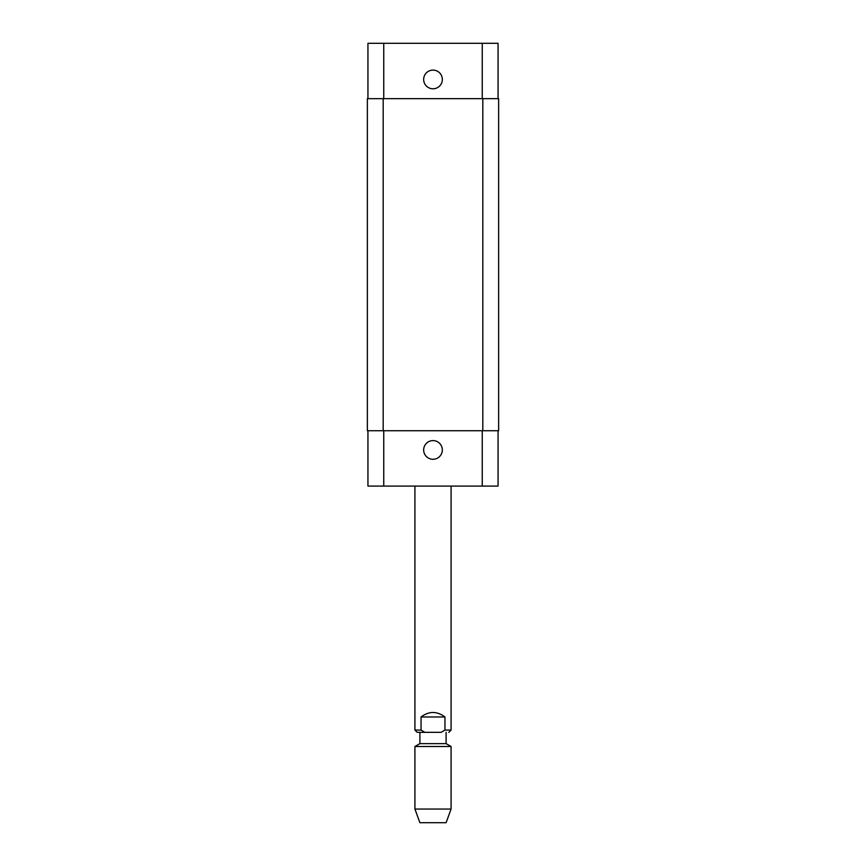<?xml version="1.0" encoding="UTF-8"?>
<svg xmlns="http://www.w3.org/2000/svg" width="866" height="866" viewBox="0 0 866 866"><rect width="100%" height="100%" fill="white"/><g stroke="black" fill="none" stroke-linecap="round" stroke-linejoin="round"><path stroke-width="1.3" d="M421.049 716.972C429.016 711.008 436.984 711.008 444.951 716.972L444.951 730.07L441.14 732.333L424.86 732.333L421.049 730.07L421.049 716.972L444.951 716.972M424.86 732.333L417.185 732.333L419.902 732.333L419.902 743.634L414.922 746.503L414.922 809.05L451.078 809.05L451.078 746.503L414.922 746.503M419.902 732.333L441.14 732.333M446.098 732.333L446.098 743.634L419.902 743.634M451.078 809.05L446.098 822.7L419.902 822.7L414.922 809.05M423.658 449.941A9.342 9.342 0 0 1 437.666 441.855A9.342 9.342 0 0 1 437.666 458.027A9.342 9.342 0 0 1 423.658 449.941M423.658 79.445A9.342 9.342 0 0 1 437.666 71.358A9.342 9.342 0 0 1 437.666 87.531A9.342 9.342 0 0 1 423.658 79.445M498.058 98.648L498.058 43.3L367.942 43.3L367.942 98.648M498.058 430.738L498.058 486.086L367.942 486.086L367.942 430.738M482.817 430.738L498.632 430.738L498.632 98.648L367.368 98.648L367.368 430.738L482.817 430.738L482.817 98.648M498.632 430.738L498.632 98.648M421.049 730.07L414.922 730.07L417.185 732.333M451.078 486.086L451.078 730.07L444.951 730.07M383.746 430.738L383.746 486.086M482.254 430.738L482.254 486.086M383.746 98.648L383.746 43.3M482.254 98.648L482.254 43.3M383.183 430.738L383.183 98.648M414.922 486.086L414.922 730.07M451.078 730.07L448.815 732.333M446.098 743.634L451.078 746.503"/></g></svg>
